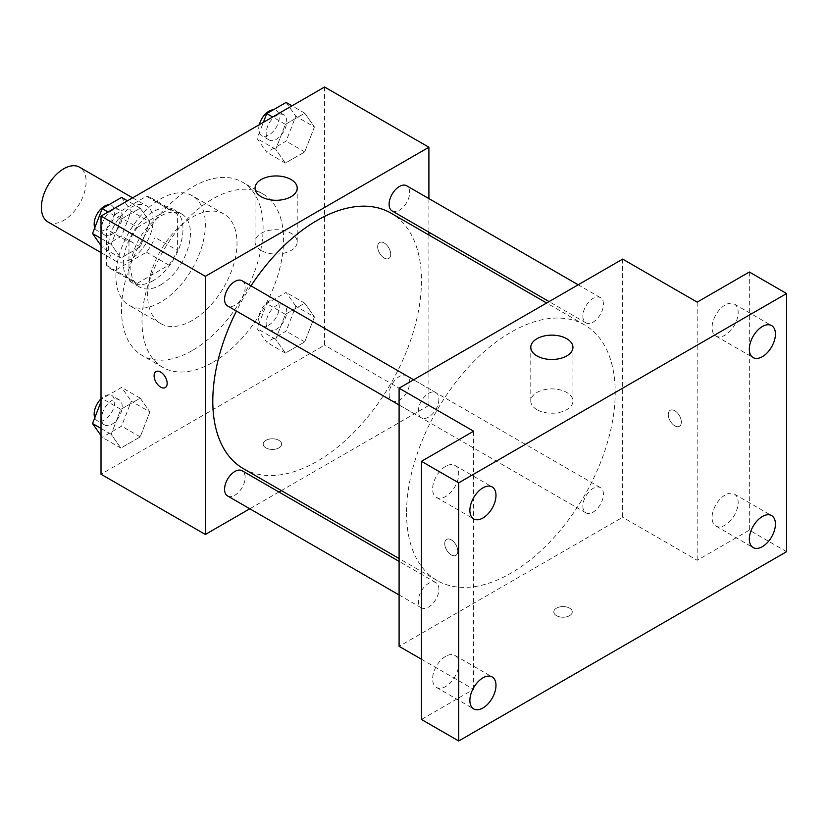<?xml version="1.0" encoding="UTF-8"?>
<svg xmlns="http://www.w3.org/2000/svg" width="828" height="828" viewBox="0 0 828 828"><rect width="100%" height="100%" fill="white"/><g stroke="black" fill="none" stroke-linecap="round" stroke-linejoin="round"><path stroke-width="0.62" stroke-dasharray="4.14 3.1" d="M47.952 221.956A31.619 18.257 120 0 0 79.56 203.709A31.619 18.257 120 0 0 79.56 167.194M108.468 246.206A31.619 18.257 120 0 0 115.02 260.685A31.619 18.257 120 0 0 146.628 242.428A31.619 18.257 120 0 0 146.628 205.924A31.619 18.257 120 0 0 122.265 214.39A31.619 18.257 120 0 0 108.468 246.206M115.144 214.39L146.504 196.277A40.81 23.557 120 0 1 151.224 197.964A40.81 23.557 120 0 1 155.043 201.204L155.043 237.429A40.81 23.557 120 0 1 146.504 252.209L115.144 270.321A40.81 23.557 120 0 1 110.424 268.634A40.81 23.557 120 0 1 106.605 265.395L106.605 229.17A40.81 23.557 120 0 1 115.144 214.39L137.5 227.296L168.86 209.184L146.504 196.277M146.504 252.209L168.86 265.115L137.5 283.228L115.144 270.321M106.605 265.395L128.961 278.301L128.961 242.076L106.605 229.17M128.961 278.301A40.81 23.557 120 0 0 132.78 281.551A40.81 23.557 120 0 0 137.5 283.228M168.86 265.115A40.81 23.557 120 0 0 177.399 250.335L155.043 237.429M168.86 209.184A40.81 23.557 120 0 1 173.58 210.871A40.81 23.557 120 0 1 177.399 214.11L177.399 250.335M137.5 227.296A40.81 23.557 120 0 0 128.961 242.076M153.18 280.63A42.156 24.343 -60 0 1 132.107 282.71A42.156 24.343 -60 0 1 132.107 234.034A42.156 24.343 -60 0 1 174.253 209.701A42.156 24.343 -60 0 1 180.721 243.484A42.156 24.343 -60 0 1 153.18 280.63M160.632 284.925A42.156 24.343 120 0 0 188.173 247.779A42.156 24.343 120 0 0 181.705 214.007A42.156 24.343 120 0 0 149.226 225.299A42.156 24.343 120 0 0 130.824 267.723A42.156 24.343 120 0 0 139.559 287.016A42.156 24.343 120 0 0 160.632 284.925M177.399 214.11L155.043 201.204M160.632 302.137A63.228 36.504 -60 0 1 129.013 305.273A63.228 36.504 -60 0 1 129.013 232.254A63.228 36.504 -60 0 1 192.251 195.75A63.228 36.504 -60 0 1 201.939 246.423A63.228 36.504 -60 0 1 160.632 302.137M192.303 320.426A63.228 36.504 -60 0 1 160.684 323.551A63.228 36.504 -60 0 1 160.684 250.542A63.228 36.504 -60 0 1 223.922 214.038A63.228 36.504 -60 0 1 233.61 264.701A63.228 36.504 -60 0 1 192.303 320.426M192.303 350.544A100.116 57.805 -60 0 1 142.24 355.502A100.116 57.805 -60 0 1 142.24 239.892A100.116 57.805 -60 0 1 242.366 182.088A100.116 57.805 -60 0 1 257.705 262.321A100.116 57.805 -60 0 1 192.303 350.544M212.796 362.374A100.116 57.805 120 0 0 278.198 274.151A100.116 57.805 120 0 0 262.859 193.918A100.116 57.805 120 0 0 185.7 220.745A100.116 57.805 120 0 0 142.002 321.502A100.116 57.805 120 0 0 162.733 367.332A100.116 57.805 120 0 0 212.796 362.374M314.423 316.948L304.745 341.902L285.381 353.08L275.703 339.304L285.381 314.35L304.745 303.172L314.423 316.948L304.745 341.902L285.381 353.08L275.703 339.304L285.381 314.35L304.745 303.172L314.423 316.948L295.793 306.194L286.115 331.138L266.751 342.316L257.073 328.55L266.751 303.597L286.115 292.419L295.793 306.194M314.423 126.953L304.745 151.907L285.381 163.085L275.703 149.309L285.381 124.355L304.745 113.177L314.423 126.953L304.745 151.907L285.381 163.085L275.703 149.309L285.381 124.355L304.745 113.177L314.423 126.953L295.793 116.199L286.115 141.143L266.751 152.321L257.073 138.555L263.356 122.358M324.576 87.023L324.576 345.162L101.016 474.237M149.889 411.94L140.211 436.894L120.847 448.072L111.169 434.296L120.847 409.353L140.211 398.175L149.889 411.94L140.211 436.894L120.847 448.072L111.169 434.296L120.847 409.353L140.211 398.175L149.889 411.94L131.259 401.187L121.581 426.141L102.217 437.319L101.016 435.611M149.889 221.945L140.211 246.899L120.847 258.077L111.169 244.301L120.847 219.358L140.211 208.18L149.889 221.945L140.211 246.899L120.847 258.077L111.169 244.301L120.847 219.358L140.211 208.18L149.889 221.945L131.259 211.192L121.581 236.146L102.217 247.324L101.016 245.616M428.904 235.028L428.904 405.399L324.576 345.162M428.904 405.399L281.365 490.58M278.912 491.998L249.818 508.785M265.891 447.886A9.222 5.32 0 0 0 275.941 449.035A9.222 5.32 0 0 0 281.634 444.118A9.222 5.32 0 0 0 272.412 438.799A9.222 5.32 0 0 0 263.19 444.118A9.222 5.32 0 0 0 265.891 447.886A9.222 5.32 0 0 0 275.941 449.035A9.222 5.32 0 0 0 281.634 444.108A9.222 5.32 0 0 0 272.412 438.788A9.222 5.32 0 0 0 263.19 444.108A9.222 5.32 0 0 0 265.891 447.876M243.349 468.638A147.539 85.18 120 0 0 390.899 383.447A147.539 85.18 120 0 0 390.899 213.086M250.987 285.877A147.539 85.18 120 0 0 236.435 311.069M428.904 198.606L428.904 232.192M392.12 210.954A14.542 8.394 120 0 0 406.662 202.56A14.542 8.394 120 0 0 406.662 185.772M389.108 394.294A14.542 8.394 120 0 0 392.12 400.959A14.542 8.394 120 0 0 406.662 392.555A14.542 8.394 120 0 0 406.662 375.767A14.542 8.394 120 0 0 395.463 379.659A14.542 8.394 120 0 0 389.108 394.294M227.586 495.951A14.542 8.394 120 0 0 242.128 487.557A14.542 8.394 120 0 0 242.128 470.759M242.128 280.764A14.542 8.394 -60 0 1 245.14 287.419A14.542 8.394 -60 0 1 238.785 302.054A14.542 8.394 -60 0 1 227.586 305.956M377.671 246.744A9.222 5.32 -120 0 0 381.698 256.028A9.222 5.32 -120 0 0 388.798 258.491A9.222 5.32 -120 0 0 388.798 247.851A9.222 5.32 -120 0 0 379.586 242.521A9.222 5.32 -120 0 0 377.671 246.744A9.222 5.32 -120 0 0 381.687 256.028A9.222 5.32 -120 0 0 388.798 258.502A9.222 5.32 -120 0 0 388.798 247.851A9.222 5.32 -120 0 0 379.576 242.532A9.222 5.32 -120 0 0 377.661 246.744M156.026 371.596L156.026 371.596A9.222 5.32 60 0 1 163.137 374.059A9.222 5.32 60 0 1 167.163 383.343A9.222 5.32 60 0 1 165.248 387.566L165.238 387.566M261.234 250.491A21.073 12.172 180 0 1 255.065 241.89A21.073 12.172 180 0 1 276.138 229.718A21.073 12.172 180 0 1 297.211 241.89A21.073 12.172 180 0 1 284.201 253.13A21.073 12.172 180 0 1 261.234 250.491M406.548 512.956A147.539 85.18 120 0 0 437.101 580.5A147.539 85.18 120 0 0 584.651 495.31A147.539 85.18 120 0 0 584.651 324.949A147.539 85.18 120 0 0 470.956 364.475A147.539 85.18 120 0 0 406.548 512.956M438.892 399.282A14.542 8.394 -60 0 1 432.537 413.917A14.542 8.394 -60 0 1 421.338 417.819A14.542 8.394 -60 0 1 421.338 401.021A14.542 8.394 -60 0 1 435.88 392.627A14.542 8.394 -60 0 1 438.892 399.282M582.86 506.156A14.542 8.394 120 0 0 585.872 512.811A14.542 8.394 120 0 0 600.414 504.418A14.542 8.394 120 0 0 600.414 487.63A14.542 8.394 120 0 0 589.215 491.521A14.542 8.394 120 0 0 582.86 506.156M418.326 601.159A14.542 8.394 120 0 0 421.338 607.814A14.542 8.394 120 0 0 435.88 599.42A14.542 8.394 120 0 0 435.88 582.622A14.542 8.394 120 0 0 424.671 586.514A14.542 8.394 120 0 0 418.326 601.159M582.86 316.161A14.542 8.394 120 0 0 585.872 322.816A14.542 8.394 120 0 0 600.414 314.423A14.542 8.394 120 0 0 600.414 297.635A14.542 8.394 120 0 0 589.215 301.527A14.542 8.394 120 0 0 582.86 316.161M622.656 259.112L622.656 517.262L399.096 646.326M786.6 551.676L749.34 530.168L697.176 560.287L622.656 517.262M421.452 659.233L473.616 689.351L421.452 719.47M556.519 615.68A9.222 5.32 0 0 0 566.569 616.829A9.222 5.32 0 0 0 572.262 611.913A9.222 5.32 0 0 0 563.04 606.582A9.222 5.32 0 0 0 553.818 611.913A9.222 5.32 0 0 0 556.519 615.68A9.222 5.32 0 0 0 566.569 616.819A9.222 5.32 0 0 0 572.262 611.902A9.222 5.32 0 0 0 563.04 606.582A9.222 5.32 0 0 0 553.818 611.902A9.222 5.32 0 0 0 556.519 615.67M697.176 302.137L697.176 560.287M668.299 414.538A9.222 5.32 -120 0 0 672.326 423.822A9.222 5.32 -120 0 0 679.426 426.285A9.222 5.32 -120 0 0 679.426 415.635A9.222 5.32 -120 0 0 670.214 410.315A9.222 5.32 -120 0 0 668.299 414.538A9.222 5.32 -120 0 0 672.315 423.822A9.222 5.32 -120 0 0 679.426 426.296A9.222 5.32 -120 0 0 679.426 415.646A9.222 5.32 -120 0 0 670.204 410.315A9.222 5.32 -120 0 0 668.289 414.538M473.616 689.351L473.616 431.212M457.78 551.137A9.222 5.32 60 0 1 455.866 555.36A9.222 5.32 60 0 1 446.654 550.04A9.222 5.32 60 0 1 446.654 539.39A9.222 5.32 60 0 1 453.754 541.854A9.222 5.32 60 0 1 457.78 551.137A9.222 5.32 60 0 1 455.876 555.36A9.222 5.32 60 0 1 446.654 550.03A9.222 5.32 60 0 1 446.654 539.38A9.222 5.32 60 0 1 453.765 541.854A9.222 5.32 60 0 1 457.791 551.137M536.958 409.684A21.073 12.172 180 0 1 530.789 401.073A21.073 12.172 180 0 1 551.862 388.901A21.073 12.172 180 0 1 572.935 401.073A21.073 12.172 180 0 1 559.925 412.313A21.073 12.172 180 0 1 536.958 409.684M725.121 494.999A18.464 10.661 120 0 0 713.063 511.269A18.464 10.661 120 0 0 715.889 526.059A18.464 10.661 120 0 0 734.353 515.399A18.464 10.661 120 0 0 734.353 494.088A18.464 10.661 120 0 0 725.121 494.999M725.121 305.004A18.464 10.661 120 0 0 713.063 321.274A18.464 10.661 120 0 0 715.889 336.064A18.464 10.661 120 0 0 734.353 325.404A18.464 10.661 120 0 0 734.353 304.083A18.464 10.661 120 0 0 725.121 305.004M749.34 272.019L749.34 530.168M445.671 656.335A18.464 10.661 120 0 0 433.613 672.605A18.464 10.661 120 0 0 436.439 687.406A18.464 10.661 120 0 0 454.903 676.745A18.464 10.661 120 0 0 454.903 655.424A18.464 10.661 120 0 0 445.671 656.335M445.671 466.34A18.464 10.661 120 0 0 433.613 482.61A18.464 10.661 120 0 0 436.439 497.411A18.464 10.661 120 0 0 454.903 486.75A18.464 10.661 120 0 0 454.903 465.429A18.464 10.661 120 0 0 445.671 466.34M121.581 197.416L131.259 211.192M101.616 228.311A14.542 8.394 120 0 0 104.628 234.966A14.542 8.394 120 0 0 119.17 226.572A14.542 8.394 120 0 0 119.17 209.774A14.542 8.394 120 0 0 107.961 213.676A14.542 8.394 120 0 0 101.616 228.311M140.211 246.899L121.581 236.146M120.847 258.077L102.217 247.324M111.169 244.301L101.016 238.443M120.847 219.358L108.106 211.999M140.211 208.18L127.46 200.821M94.796 227.731A14.542 8.394 120 0 0 97.176 230.66A14.542 8.394 120 0 0 111.718 222.266A14.542 8.394 120 0 0 111.718 205.479A14.542 8.394 120 0 0 108.799 204.795M286.115 102.424L295.793 116.199M266.15 133.308A14.542 8.394 120 0 0 269.162 139.973A14.542 8.394 120 0 0 283.704 131.569A14.542 8.394 120 0 0 283.704 114.781A14.542 8.394 120 0 0 272.505 118.673A14.542 8.394 120 0 0 266.15 133.308M304.745 151.907L286.115 141.143M285.381 163.085L266.751 152.321M275.703 149.309L257.073 138.555M285.381 124.355L272.64 116.996M304.745 113.177L292.005 105.818M259.288 124.707A14.542 8.394 120 0 0 258.698 129.013A14.542 8.394 120 0 0 261.71 135.668A14.542 8.394 120 0 0 276.252 127.274A14.542 8.394 120 0 0 276.252 110.476A14.542 8.394 120 0 0 273.344 109.803M101.016 401.683L102.217 398.599L121.581 387.421L131.259 401.187M101.616 418.306A14.542 8.394 120 0 0 104.628 424.961A14.542 8.394 120 0 0 119.17 416.567A14.542 8.394 120 0 0 119.17 399.769A14.542 8.394 120 0 0 107.961 403.671A14.542 8.394 120 0 0 101.616 418.306M140.211 436.894L121.581 426.141M120.847 448.072L102.217 437.319M111.169 434.296L101.016 428.438M120.847 409.353L102.217 398.599M140.211 398.175L121.581 387.421M94.796 417.726A14.542 8.394 120 0 0 97.176 420.655A14.542 8.394 120 0 0 111.718 412.261A14.542 8.394 120 0 0 111.718 395.474A14.542 8.394 120 0 0 101.016 398.848M266.15 323.303A14.542 8.394 120 0 0 269.162 329.968A14.542 8.394 120 0 0 283.704 321.564A14.542 8.394 120 0 0 283.704 304.776A14.542 8.394 120 0 0 272.505 308.668A14.542 8.394 120 0 0 266.15 323.303M304.745 341.902L286.115 331.138M285.381 353.08L266.751 342.316M275.703 339.304L257.073 328.55M285.381 314.35L266.751 303.597M304.745 303.172L286.115 292.419M258.698 319.008A14.542 8.394 120 0 0 261.71 325.663A14.542 8.394 120 0 0 276.252 317.269A14.542 8.394 120 0 0 276.252 300.471A14.542 8.394 120 0 0 265.053 304.373A14.542 8.394 120 0 0 258.698 319.008M101.016 252.602L115.02 260.685M132.635 197.84L146.628 205.924M181.705 214.007L174.253 209.701M139.559 287.016L132.107 282.71M173.58 210.871L151.224 197.964M132.78 281.551L110.424 268.634M223.922 214.038L192.251 195.75M160.684 323.551L129.013 305.273M262.859 193.918L242.366 182.088M162.733 367.332L142.24 355.502M297.211 241.89L297.211 188.122M255.065 241.89L255.065 188.122M584.651 324.949L546.635 303.007M437.101 580.5L399.096 558.548M399.096 404.975L421.338 417.819M413.638 379.783L435.88 392.627M600.414 487.63L406.662 375.767M585.872 512.811L392.12 400.959M435.88 582.622L399.096 561.384M421.338 607.814L399.096 594.97M600.414 297.635L578.182 284.791M585.872 322.816L549.088 301.589M572.935 401.073L572.935 347.315M530.789 401.073L530.789 347.315M715.889 526.059L753.149 547.577M734.353 494.088L771.613 515.596M436.439 687.406L473.699 708.913M454.903 655.424L492.163 676.931M436.439 497.411L473.699 518.918M454.903 465.429L492.163 486.936M715.889 336.064L753.149 357.582M734.353 304.083L771.613 325.601M119.17 209.774L111.718 205.479M104.628 234.966L97.176 230.66M283.704 114.781L276.252 110.476M269.162 139.973L261.71 135.668M119.17 399.769L111.718 395.474M104.628 424.961L97.176 420.655M283.704 304.776L276.252 300.471M269.162 329.968L261.71 325.663"/><path stroke-width="1.24" d="M132.635 197.84L79.56 167.194A31.619 18.257 120 0 0 55.197 175.671A31.619 18.257 120 0 0 41.4 207.486A31.619 18.257 120 0 0 47.952 221.956L101.016 252.602M249.818 508.785L205.344 534.464L101.016 474.237L101.016 216.087L324.576 87.023L428.904 147.249L428.904 198.606M281.365 490.58L278.912 491.998M236.435 311.069A147.539 85.18 120 0 0 212.796 401.094A147.539 85.18 120 0 0 243.349 468.638L399.096 558.548M546.635 303.007L390.899 213.086A147.539 85.18 120 0 0 250.987 285.877M428.904 232.192L428.904 235.028M205.344 534.464L205.344 276.324L428.904 147.249M578.182 284.791L406.662 185.772A14.542 8.394 120 0 0 395.463 189.664A14.542 8.394 120 0 0 389.108 204.299A14.542 8.394 120 0 0 392.12 210.954L549.088 301.589M399.096 561.384L242.128 470.759A14.542 8.394 120 0 0 230.919 474.661A14.542 8.394 120 0 0 224.574 489.296A14.542 8.394 120 0 0 227.586 495.951L399.096 594.97M399.096 404.975L227.586 305.956A14.542 8.394 -60 0 1 227.586 289.158A14.542 8.394 -60 0 1 242.128 280.764L413.638 379.783M205.344 276.324L101.016 216.087M261.234 196.733A21.073 12.172 180 0 1 255.065 188.122A21.073 12.172 180 0 1 276.138 175.95A21.073 12.172 180 0 1 297.211 188.122A21.073 12.172 180 0 1 284.201 199.362A21.073 12.172 180 0 1 261.234 196.733M167.152 383.343A9.222 5.32 60 0 1 165.238 387.566A9.222 5.32 60 0 1 156.026 382.246A9.222 5.32 60 0 1 156.026 371.596A9.222 5.32 60 0 1 163.126 374.07A9.222 5.32 60 0 1 167.152 383.343M165.248 387.566A9.222 5.32 60 0 1 156.026 382.236A9.222 5.32 60 0 1 156.026 371.596M421.452 659.233L399.096 646.326L399.096 388.187L622.656 259.112L697.176 302.137L749.34 272.019L786.6 293.536L786.6 551.676L458.712 740.977L421.452 719.47L421.452 461.32L473.616 431.212L399.096 388.187M458.712 740.977L458.712 482.838L421.452 461.32M458.712 482.838L786.6 293.536M536.958 355.916A21.073 12.172 180 0 1 530.789 347.315A21.073 12.172 180 0 1 551.862 335.143A21.073 12.172 180 0 1 572.935 347.315A21.073 12.172 180 0 1 559.925 358.555A21.073 12.172 180 0 1 536.958 355.916M762.381 356.661A18.464 10.661 -60 0 1 753.149 357.582A18.464 10.661 -60 0 1 750.323 342.782A18.464 10.661 -60 0 1 762.381 326.511A18.464 10.661 -60 0 1 771.613 325.601A18.464 10.661 -60 0 1 774.439 340.391A18.464 10.661 -60 0 1 762.381 356.661M482.931 518.007A18.464 10.661 -60 0 1 473.699 518.918A18.464 10.661 -60 0 1 470.873 504.128A18.464 10.661 -60 0 1 482.931 487.858A18.464 10.661 -60 0 1 492.163 486.936A18.464 10.661 -60 0 1 494.989 501.737A18.464 10.661 -60 0 1 482.931 518.007M482.931 708.002A18.464 10.661 -60 0 1 473.699 708.913A18.464 10.661 -60 0 1 470.873 694.123A18.464 10.661 -60 0 1 482.931 677.853A18.464 10.661 -60 0 1 492.163 676.931A18.464 10.661 -60 0 1 494.989 691.732A18.464 10.661 -60 0 1 482.931 708.002M762.381 546.656A18.464 10.661 -60 0 1 753.149 547.577A18.464 10.661 -60 0 1 750.323 532.777A18.464 10.661 -60 0 1 762.381 516.506A18.464 10.661 -60 0 1 771.613 515.596A18.464 10.661 -60 0 1 774.439 530.386A18.464 10.661 -60 0 1 762.381 546.656M101.016 245.616L92.539 233.548L102.217 208.594L121.581 197.416L127.46 200.821M101.016 238.443L92.539 233.548M108.106 211.999L102.217 208.594M108.799 204.795A14.542 8.394 120 0 0 94.164 224.005A14.542 8.394 120 0 0 94.796 227.731M263.356 122.358L266.751 113.602L286.115 102.424L292.005 105.818M272.64 116.996L266.751 113.602M273.344 109.803A14.542 8.394 120 0 0 259.288 124.707M101.016 435.611L92.539 423.543L101.016 401.683M101.016 428.438L92.539 423.543M101.016 398.848A14.542 8.394 120 0 0 94.164 414A14.542 8.394 120 0 0 94.796 417.726"/></g></svg>
